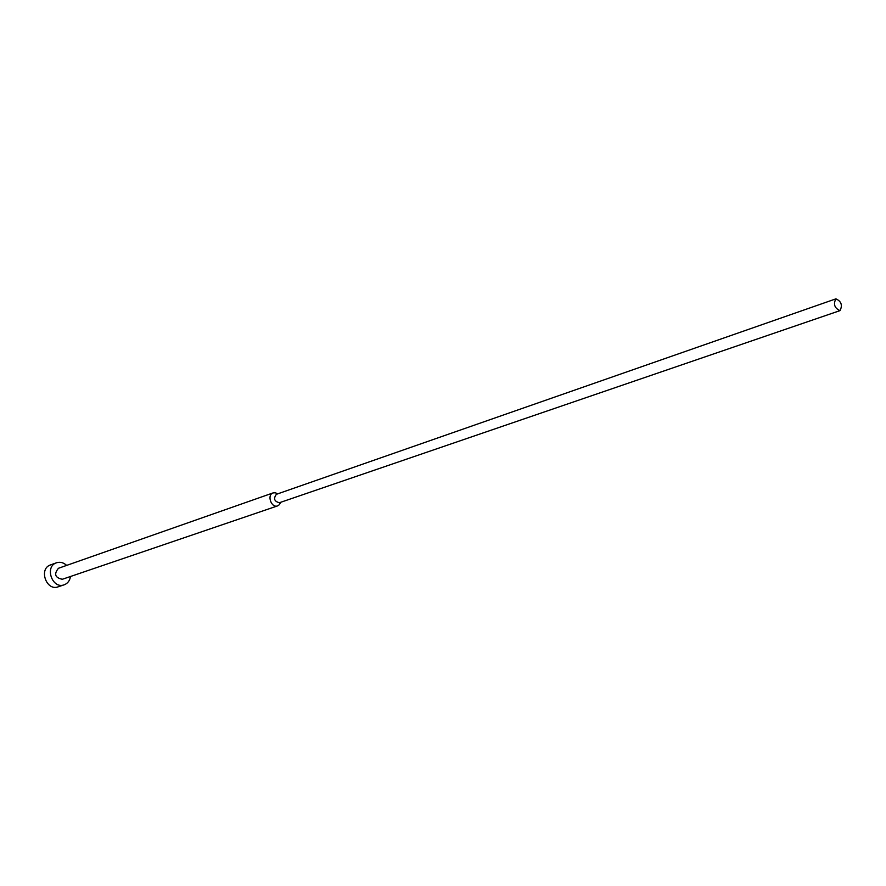 <?xml version="1.0" encoding="UTF-8"?>
<svg xmlns="http://www.w3.org/2000/svg" width="886" height="886" viewBox="0 0 886 886"><rect width="100%" height="100%" fill="white"/><g stroke="black" fill="none" stroke-linecap="round" stroke-linejoin="round"><path stroke-width="1.33" d="M70.492 576.498C69.839 580.54 67.823 583.287 64.445 584.716L64.146 584.815C52.285 589.434 44.311 566.608 56.449 562.798L56.516 562.776C60.148 561.658 63.526 562.532 66.66 565.401M58.476 586.72L58.177 586.82C46.349 591.427 38.408 568.712 50.524 564.914L50.646 564.869M280.652 502.307L279.478 504.621L277.617 505.884C271.371 508.387 266.631 494.931 273.065 492.926L275.369 492.749L277.717 493.845M62.441 579.234L62.319 579.278C55.032 577.738 53.747 574.073 58.454 568.28L58.576 568.236M279.455 502.716L279.378 502.739C274.261 501.398 273.276 498.585 276.399 494.299L276.498 494.266M840.05 310.609L839.972 310.632C834.568 308.162 833.194 304.241 835.841 298.859L835.897 298.848C841.29 301.273 842.675 305.194 840.05 310.609M64.146 584.815L58.177 586.82M277.617 505.884L62.319 579.278M839.972 310.632L279.378 502.739M835.897 298.848L276.454 494.288M277.451 493.934L275.369 492.749M280.386 502.395L279.478 504.621M273.132 492.893L58.509 568.258M56.516 562.776L50.591 564.891"/></g></svg>

